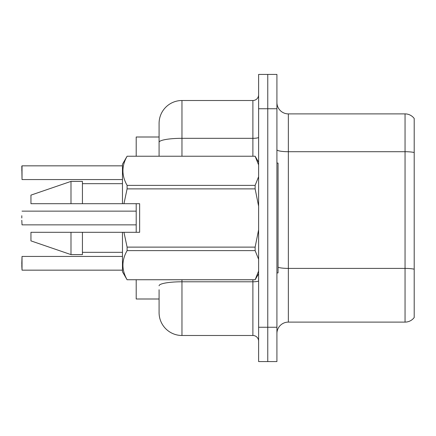 <?xml version="1.0" encoding="UTF-8"?>
<svg xmlns="http://www.w3.org/2000/svg" width="436" height="436" viewBox="0 0 436 436"><rect width="100%" height="100%" fill="white"/><g stroke="black" fill="none" stroke-linecap="round" stroke-linejoin="round"><path stroke-width="0.65" d="M159.085 142.294L159.085 123.388A22.879 22.879 0 0 1 181.965 100.509L181.965 138.321A22.879 3.973 180 0 0 159.085 142.294L159.085 156.224L159.085 135.972L159.085 137.002L136.201 137.002L136.201 156.224M136.201 232.301L136.201 203.699M159.085 298.998L136.201 298.998L136.201 279.776M276.915 333.545A11.44 11.44 0 0 1 288.36 322.106L405.049 322.106L405.049 113.894L288.36 113.894A11.44 11.44 0 0 1 276.915 102.455A11.44 11.44 0 0 0 288.36 113.894L288.36 322.106M276.915 361.575L276.915 74.425L267.764 74.425L267.764 361.575L276.915 361.575L258.613 361.575L258.613 327.256L267.764 327.256L267.764 361.575M414.2 118.472A11.44 11.44 0 0 0 405.049 113.894A11.44 11.44 0 0 1 414.2 118.472L414.2 317.528A11.44 11.44 0 0 1 405.049 322.106M414.2 317.528L414.2 311.811M414.2 153.494L414.2 276.348M159.085 289.733L159.085 312.612A22.879 22.879 0 0 0 181.965 335.491L252.891 335.491L252.891 279.776M276.915 108.744L267.764 108.744L267.764 74.425L258.613 74.425L258.613 327.256M258.613 108.744L267.764 108.744L267.764 327.256L276.915 327.256M181.965 100.509L252.891 100.509A5.723 5.723 0 0 0 258.613 94.786M159.085 123.388L159.085 135.972M258.613 341.214A5.723 5.723 0 0 0 252.891 335.491M21.8 170.411L22.029 165.838L122.472 165.838L22.029 165.838L22.029 179.561L21.8 166.067M276.915 163.086L278.059 163.086L278.059 272.914L276.915 272.914M127.099 156.224L255.131 156.224L127.099 156.224L122.472 164.23L122.472 203.699L139.634 203.699L139.634 232.301L123.955 232.301L127.099 247.119L255.131 247.119L258.613 229.805M255.131 247.119L255.131 250.624L127.099 250.624C121.557 260.292 121.557 269.998 127.099 279.743L255.131 279.776L258.613 271.061M258.613 259.278L255.131 250.624M123.955 232.301L122.472 232.301L122.472 271.77L127.099 279.776M127.099 247.119L127.099 250.624M70.992 232.301L30.951 232.301L30.951 240.879L70.992 254.608L82.431 254.608L82.431 232.301L70.992 232.301L70.992 254.608M30.951 232.301L46.085 232.301M122.472 232.301L82.431 232.301M127.099 156.257C121.557 165.92 121.557 175.626 127.099 185.376L127.099 188.881L123.955 203.699M127.099 279.743L255.131 279.743M127.099 185.376L255.131 185.376L255.131 188.881L127.099 188.881M255.131 185.376L258.613 176.689M258.613 164.912L255.131 156.257M258.613 206.19L255.131 188.881M70.992 203.699L70.992 181.392L30.951 195.121L30.951 203.699L122.472 203.699M70.992 181.392L82.431 181.392L82.431 203.699M21.8 263.306L22.029 256.439L22.029 270.162L21.8 263.306M21.8 265.589L22.029 270.162L122.472 270.162M21.8 218L21.8 215.711M21.8 220.284L22.029 224.856L136.201 224.856M414.2 152.502A11.44 1.989 180 0 0 405.049 151.706L288.36 151.706A11.44 1.989 -0 0 1 276.915 149.722M414.2 269.192A11.44 1.989 180 0 0 405.049 268.402L288.36 268.402A11.44 1.989 0 0 1 278.059 267.279M181.965 279.776L181.965 335.491M258.613 280.789A5.723 0.992 0 0 1 252.891 281.781L181.965 281.781A22.879 3.973 180 0 0 159.085 285.754M181.965 156.224L181.965 138.321L252.891 138.321L252.891 100.509M252.891 156.224L252.891 138.321A5.723 0.992 0 0 0 258.613 137.329M258.613 273.748L255.131 279.776M82.431 252.319L122.472 252.319M258.613 162.252L255.131 156.224M82.431 183.681L122.472 183.681M22.029 256.439L122.472 256.439M22.029 179.561L122.472 179.561M22.029 211.138L136.201 211.138"/></g></svg>
